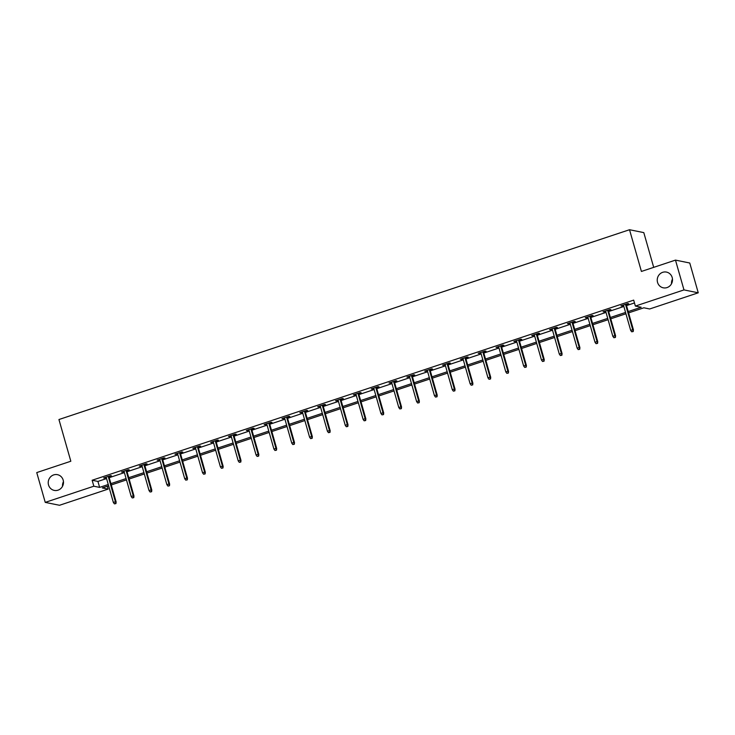 <?xml version="1.0" encoding="UTF-8"?>
<svg xmlns="http://www.w3.org/2000/svg" width="735" height="735" viewBox="0 0 735 735"><rect width="100%" height="100%" fill="white"/><g stroke="black" fill="none" stroke-linecap="round" stroke-linejoin="round"><path stroke-width="1.1" d="M63.173 480.102A8.021 7.616 101.5 0 1 54.261 490.401A8.021 7.616 101.5 0 1 48.538 484.971A8.021 7.616 101.5 0 1 57.459 474.672A8.021 7.616 101.5 0 1 63.173 480.102M672.185 277.518A8.021 7.616 101.5 0 1 663.273 287.817A8.021 7.616 101.5 0 1 657.549 282.387A8.021 7.616 101.5 0 1 666.461 272.088A8.021 7.616 101.5 0 1 672.185 277.518M62.53 486.285A8.021 7.616 101.5 0 1 63.467 481.673M671.533 283.71A8.021 7.616 101.5 0 1 672.47 279.098M653.7 267.356L643.805 232.618L629.528 229.724L58.938 419.529L70.826 461.24L36.75 472.577L45.239 502.382L93.832 486.212L99.62 487.388L108.256 484.512M629.528 229.724L641.416 271.445L675.483 260.107L689.761 263.011L698.25 292.806L649.657 308.976L643.869 307.8L628.59 312.88M107.301 486.276L108.109 489.106L59.517 505.276L45.239 502.382M628.214 311.557L641.168 307.248L635.38 306.072L633.68 300.119L92.141 480.249L97.92 481.425L106.557 478.558M109.212 477.667L124.399 472.623M127.054 471.741L142.232 466.688M144.887 465.806L160.074 460.753M162.729 459.871L177.907 454.818M180.571 453.936L195.749 448.883M198.404 448.001L213.591 442.957M216.246 442.066L231.424 437.022M234.079 436.14L249.266 431.087M251.921 430.205L267.099 425.152M269.754 424.27L284.941 419.216M287.596 418.334L302.774 413.281M305.429 412.399L320.616 407.355M323.271 406.464L338.449 401.42M341.113 400.538L356.291 395.485M358.946 394.603L374.133 389.55M376.789 388.668L391.966 383.615M394.621 382.733L409.808 377.68M412.464 376.798L427.641 371.754M430.297 370.863L445.483 365.819M448.139 364.937L463.316 359.884M465.972 359.002L481.159 353.948M483.814 353.066L498.991 348.013M501.647 347.131L516.834 342.078M519.489 341.196L534.676 336.152M537.331 335.261L552.509 330.217M555.164 329.335L570.351 324.282M573.006 323.4L588.184 318.347M590.839 317.465L606.026 312.412M608.681 311.53L623.859 306.477M626.514 305.595L634.489 302.949M626.238 304.612L628.756 303.766L627.791 303.573L620.928 305.852L623.583 305.494M608.396 310.537L610.914 309.701L609.949 309.508L603.086 311.787L605.741 311.419M590.563 316.473L593.081 315.637L592.116 315.444L585.253 317.722L587.899 317.355M572.721 322.408L575.239 321.572L574.274 321.379L567.411 323.657L570.066 323.29M554.879 328.343L557.396 327.507L556.432 327.305L549.578 329.592L552.224 329.225M537.046 334.278L539.563 333.442L538.599 333.24L531.736 335.527L534.391 335.16M519.204 340.204L521.721 339.368L520.757 339.175L513.903 341.453L516.549 341.095M501.371 346.139L503.888 345.303L502.924 345.11L496.061 347.389L498.716 347.021M483.529 352.074L486.046 351.238L485.082 351.045L478.228 353.324L480.874 352.956M465.696 358.009L468.213 357.173L467.249 356.98L460.386 359.259L463.041 358.891M447.854 363.944L450.371 363.108L449.407 362.906L442.543 365.194L445.199 364.826M430.021 369.88L432.538 369.034L431.574 368.841L424.711 371.129L427.357 370.762M412.179 375.805L414.696 374.969L413.731 374.776L406.868 377.055L409.524 376.697M394.337 381.741L396.854 380.905L395.899 380.712L389.035 382.99L391.681 382.623M376.504 387.676L379.021 386.84L378.056 386.647L371.193 388.925L373.849 388.558M358.662 393.611L361.179 392.775L360.214 392.582L353.36 394.86L356.006 394.493M340.829 399.546L343.346 398.71L342.381 398.508L335.518 400.796L338.173 400.428M322.987 405.481L325.504 404.636L324.539 404.443L317.685 406.731L320.331 406.363M305.154 411.407L307.671 410.571L306.706 410.378L299.843 412.657L302.498 412.298M287.312 417.342L289.829 416.506L288.864 416.313L282.001 418.592L284.656 418.224M269.479 423.277L271.996 422.441L271.031 422.248L264.168 424.527L266.823 424.159M251.636 429.212L254.154 428.376L253.189 428.183L246.326 430.462L248.981 430.094M233.803 435.148L236.321 434.312L235.356 434.109L228.493 436.397L231.139 436.03M215.961 441.083L218.479 440.237L217.514 440.044L210.651 442.332L213.306 441.965M198.119 447.009L200.637 446.173L199.672 445.98L192.818 448.258L195.464 447.9M180.286 452.944L182.804 452.108L181.839 451.915L174.976 454.193L177.631 453.826M162.444 458.879L164.962 458.043L163.997 457.85L157.143 460.128L159.789 459.761M144.611 464.814L147.129 463.978L146.164 463.776L139.301 466.063L141.956 465.696M126.769 470.749L129.286 469.913L128.322 469.711L121.459 471.999L124.114 471.631M108.936 476.684L111.454 475.839L110.489 475.646L103.626 477.934L106.281 477.566M675.483 260.107L683.973 289.912L698.25 292.806M92.141 480.249L93.832 486.212M635.38 306.072L683.973 289.912M110.911 483.63L126.098 478.577M128.754 477.695L143.931 472.651M146.587 471.76L161.774 466.716M164.429 465.834L179.606 460.781M182.262 459.899L197.449 454.846M200.104 453.964L215.281 448.91M217.937 448.028L233.124 442.975M235.779 442.093L250.957 437.049M253.621 436.158L268.799 431.114M271.454 430.232L286.641 425.179M289.296 424.297L304.474 419.244M307.129 418.362L322.316 413.309M324.971 412.427L340.149 407.374M342.804 406.492L357.991 401.448M360.646 400.557L375.824 395.513M378.479 394.631L393.666 389.578M396.321 388.696L411.499 383.642M414.163 382.76L429.341 377.707M431.996 376.825L447.183 371.772M449.838 370.89L465.016 365.846M467.671 364.964L482.858 359.911M485.513 359.029L500.691 353.976M503.346 353.094L518.533 348.041M521.188 347.159L536.366 342.106M539.021 341.224L554.208 336.18M556.864 335.289L572.041 330.245M574.696 329.363L589.883 324.31M592.539 323.428L607.726 318.374M610.381 317.492L625.558 312.439M108.633 485.835L102.321 487.939L108.109 489.106M625.935 313.762L610.757 318.815M608.093 319.697L592.915 324.741M590.26 325.633L575.073 330.676M572.418 331.558L557.24 336.612M554.585 337.494L539.398 342.547M536.743 343.429L521.565 348.482M518.91 349.364L503.723 354.417M501.068 355.299L485.89 360.343M483.235 361.234L468.048 366.278M465.393 367.16L450.215 372.213M447.56 373.095L432.373 378.148M429.718 379.03L414.531 384.083M411.876 384.965L396.698 390.019M394.043 390.901L378.856 395.944M376.201 396.836L361.023 401.88M358.368 402.762L343.181 407.815M340.525 408.697L325.348 413.75M322.693 414.632L307.506 419.685M304.85 420.567L289.673 425.62M287.017 426.502L271.831 431.546M269.175 432.437L253.998 437.481M251.333 438.363L236.156 443.416M233.5 444.298L218.313 449.351M215.658 450.233L200.48 455.287M197.825 456.169L182.638 461.222M179.983 462.104L164.805 467.148M162.15 468.039L146.963 473.083M144.308 473.965L129.13 479.018M126.475 479.9L111.288 484.953M97.92 481.425L99.62 487.388M621.755 305.576L621.893 306.054M603.922 311.511L604.051 311.989M586.08 317.446L586.218 317.915M568.247 323.382L568.375 323.85M550.405 329.317L550.543 329.785M532.572 335.252L532.7 335.72M514.73 341.178L514.867 341.656M496.888 347.113L497.025 347.591M479.055 353.048L479.183 353.517M461.212 358.983L461.35 359.452M443.38 364.918L443.508 365.387M425.537 370.853L425.675 371.322M407.704 376.779L407.833 377.257M389.862 382.714L390 383.192M372.029 388.65L372.158 389.118M354.187 394.585L354.325 395.053M336.345 400.52L336.483 400.988M318.512 406.455L318.65 406.924M300.67 412.381L300.808 412.859M282.837 418.316L282.966 418.794M264.995 424.251L265.133 424.72M247.162 430.186L247.291 430.655M229.32 436.121L229.458 436.59M211.487 442.057L211.616 442.525M193.645 447.983L193.783 448.46M175.803 453.918L175.941 454.395M157.97 459.853L158.108 460.321M140.128 465.788L140.266 466.256M122.295 471.723L122.423 472.192M104.453 477.649L104.59 478.127M632.863 331.43L631.723 331.807L633.248 331.503L632.725 329.693L630.667 330.382L623.445 305.016M625.503 304.336L632.725 329.693L633.423 329.831L626.101 304.134M633.248 331.503L633.423 329.831M630.667 330.382L631.723 331.807M615.03 337.365L613.881 337.742L615.415 337.438L614.892 335.629L612.834 336.308L605.603 310.951M607.661 310.271L614.892 335.629L615.581 335.766L608.258 310.069M615.415 337.438L615.581 335.766M612.834 336.308L613.881 337.742M597.188 343.291L596.048 343.677L597.573 343.374L597.05 341.564L594.992 342.244L587.77 316.886M589.828 316.197L597.05 341.564L597.748 341.702L590.425 316.004M597.573 343.374L597.748 341.702M594.992 342.244L596.048 343.677M579.355 349.226L578.206 349.612L579.74 349.309L579.217 347.499L577.159 348.179L569.928 322.821M571.986 322.132L579.217 347.499L579.906 347.637L572.583 321.939M579.74 349.309L579.906 347.637M577.159 348.179L578.206 349.612M561.512 355.161L560.373 355.538L561.898 355.244L561.375 353.425L559.317 354.114L552.095 328.756M554.153 328.067L561.375 353.425L562.073 353.572L554.75 327.865M561.898 355.244L562.073 353.572M559.317 354.114L560.373 355.538M543.679 361.096L542.531 361.473L544.065 361.17L543.533 359.36L541.475 360.049L534.253 334.682M536.311 334.002L543.533 359.36L544.231 359.507L536.908 333.8M544.065 361.17L544.231 359.507M541.475 360.049L542.531 361.473M525.837 367.031L524.698 367.408L526.223 367.105L525.7 365.295L523.642 365.984L516.42 340.617M518.478 339.938L525.7 365.295L526.398 365.433L519.075 339.735M526.223 367.105L526.398 365.433M523.642 365.984L524.698 367.408M507.995 372.967L506.856 373.343L508.381 373.04L507.857 371.23L505.799 371.91L498.578 346.552M500.636 345.873L507.857 371.23L508.556 371.368L501.233 345.671M508.381 373.04L508.556 371.368M505.799 371.91L506.856 373.343M490.162 378.892L489.014 379.278L490.548 378.975L490.024 377.165L487.966 377.845L480.745 352.488M482.803 351.799L490.024 377.165L490.714 377.303L483.4 351.606M490.548 378.975L490.714 377.303M487.966 377.845L489.014 379.278M472.32 384.828L471.181 385.213L472.706 384.91L472.182 383.1L470.124 383.78L462.903 358.423M464.961 357.734L472.182 383.1L472.881 383.238L465.558 357.541M472.706 384.91L472.881 383.238M470.124 383.78L471.181 385.213M454.487 390.763L453.339 391.139L454.873 390.845L454.349 389.026L452.291 389.715L445.061 364.358M447.119 363.669L454.349 389.026L455.038 389.173L447.716 363.467M454.873 390.845L455.038 389.173M452.291 389.715L453.339 391.139M436.645 396.698L435.506 397.075L437.031 396.771L436.507 394.961L434.449 395.65L427.228 370.284M429.286 369.604L436.507 394.961L437.206 395.108L429.883 369.402M437.031 396.771L437.206 395.108M434.449 395.65L435.506 397.075M418.812 402.633L417.664 403.01L419.198 402.706L418.674 400.897L416.616 401.586L409.386 376.219M411.444 375.539L418.674 400.897L419.363 401.034L412.041 375.337M419.198 402.706L419.363 401.034M416.616 401.586L417.664 403.01M400.97 408.559L399.831 408.945L401.356 408.642L400.832 406.832L398.774 407.512L391.553 382.154M393.611 381.474L400.832 406.832L401.531 406.969L394.208 381.272M401.356 408.642L401.531 406.969M398.774 407.512L399.831 408.945M383.137 414.494L381.989 414.88L383.523 414.577L382.999 412.767L380.932 413.447L373.711 388.089M375.769 387.4L382.999 412.767L383.688 412.905L376.366 387.207M383.523 414.577L383.688 412.905M380.932 413.447L381.989 414.88M365.295 420.429L364.156 420.815L365.681 420.512L365.157 418.702L363.099 419.382L355.878 394.024M357.936 393.335L365.157 418.702L365.855 418.84L358.533 393.142M365.681 420.512L365.855 418.84M363.099 419.382L364.156 420.815M347.453 426.364L346.314 426.741L347.839 426.438L347.315 424.628L345.257 425.317L338.036 399.959M340.094 399.27L347.315 424.628L348.013 424.775L340.691 399.068M347.839 426.438L348.013 424.775M345.257 425.317L346.314 426.741M329.62 432.299L328.471 432.676L330.006 432.373L329.482 430.563L327.424 431.252L320.203 405.885M322.261 405.205L329.482 430.563L330.171 430.71L322.858 405.003M330.006 432.373L330.171 430.71M327.424 431.252L328.471 432.676M311.778 438.235L310.639 438.611L312.164 438.308L311.64 436.498L309.582 437.187L302.361 411.82M304.419 411.141L311.64 436.498L312.338 436.636L305.016 410.938M312.164 438.308L312.338 436.636M309.582 437.187L310.639 438.611M293.945 444.16L292.796 444.546L294.331 444.243L293.807 442.433L291.749 443.113L284.519 417.756M286.577 417.076L293.807 442.433L294.496 442.571L287.183 416.874M294.331 444.243L294.496 442.571M291.749 443.113L292.796 444.546M276.103 450.096L274.963 450.481L276.489 450.178L275.965 448.368L273.907 449.048L266.686 423.691M268.744 423.002L275.965 448.368L276.663 448.506L269.341 422.809M276.489 450.178L276.663 448.506M273.907 449.048L274.963 450.481M258.27 456.031L257.121 456.417L258.656 456.113L258.132 454.303L256.074 454.983L248.843 429.626M250.901 428.937L258.132 454.303L258.821 454.441L251.499 428.744M258.656 456.113L258.821 454.441M256.074 454.983L257.121 456.417M240.428 461.966L239.288 462.343L240.814 462.039L240.29 460.229L238.232 460.918L231.01 435.561M233.069 434.872L240.29 460.229L240.988 460.376L233.666 434.67M240.814 462.039L240.988 460.376M238.232 460.918L239.288 462.343M222.595 467.901L221.446 468.278L222.981 467.974L222.457 466.165L220.399 466.854L213.168 441.487M215.226 440.807L222.457 466.165L223.146 466.302L215.824 440.605M222.981 467.974L223.146 466.302M220.399 466.854L221.446 468.278M204.753 473.836L203.613 474.213L205.138 473.91L204.615 472.1L202.557 472.789L195.335 447.422M197.393 446.742L204.615 472.1L205.313 472.237L197.991 446.54M205.138 473.91L205.313 472.237M202.557 472.789L203.613 474.213M186.92 479.762L185.771 480.148L187.306 479.845L186.773 478.035L184.715 478.715L177.493 453.357M179.551 452.677L186.773 478.035L187.471 478.173L180.149 452.475M187.306 479.845L187.471 478.173M184.715 478.715L185.771 480.148M169.078 485.697L167.938 486.083L169.463 485.78L168.94 483.97L166.882 484.65L159.66 459.292M161.718 458.603L168.94 483.97L169.629 484.108L162.316 458.41M169.463 485.78L169.629 484.108M166.882 484.65L167.938 486.083M151.235 491.632L150.096 492.018L151.621 491.715L151.098 489.896L149.04 490.585L141.818 465.227M143.876 464.538L151.098 489.896L151.796 490.043L144.473 464.345M151.621 491.715L151.796 490.043M149.04 490.585L150.096 492.018M133.402 497.567L132.254 497.944L133.788 497.641L133.265 495.831L131.207 496.52L123.976 471.163M126.043 470.474L133.265 495.831L133.954 495.978L126.641 470.271M133.788 497.641L133.954 495.978M131.207 496.52L132.254 497.944M115.56 503.503L114.421 503.879L115.946 503.576L115.423 501.766L113.365 502.455L106.143 477.088M108.201 476.409L115.423 501.766L116.121 501.904L108.798 476.207M115.946 503.576L116.121 501.904M113.365 502.455L114.421 503.879"/></g></svg>

